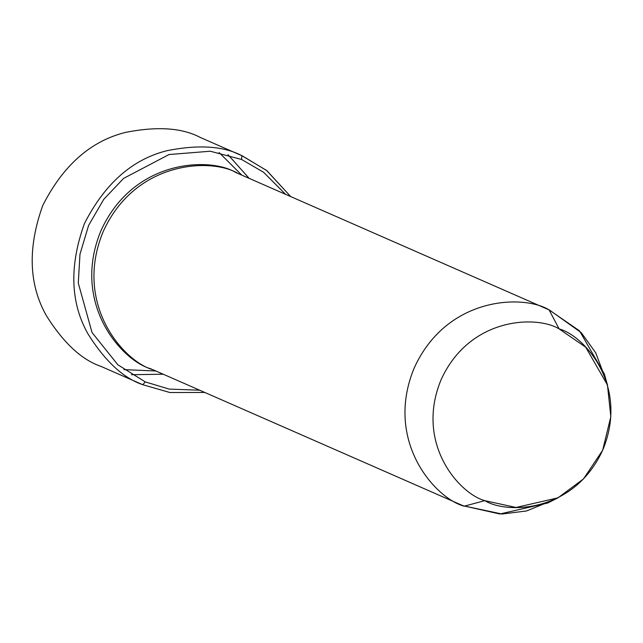 <?xml version="1.0" encoding="UTF-8"?>
<svg xmlns="http://www.w3.org/2000/svg" width="643" height="643" viewBox="0 0 643 643"><rect width="100%" height="100%" fill="white"/><g stroke="black" fill="none" stroke-linecap="round" stroke-linejoin="round"><path stroke-width="0.96" d="M123.922 369.621L155.871 370.995L123.922 369.621M241.776 175.121L219.118 152.552L241.784 175.121M227.968 154.633L249.114 178.336M163.201 374.21L131.453 374.708M242.443 155.944L200.262 137.449L242.443 155.944L266.821 170.628L290.724 196.589L266.524 170.395L241.881 155.702L241.559 159.456L263.59 172.26L285.58 194.331L263.59 172.26L241.559 159.456L210.285 151.226L169.045 154.537L123.593 178.392L103.684 199.418L88.605 225.412L79.981 254.178L78.285 283.081L92.029 332.503L117.862 364.79L145.286 381.918L142.778 384.715L169.873 392.519L204.82 392.463L169.873 392.519L142.778 384.715L100.605 366.221M199.676 390.205L169.23 389.103L145.286 381.918L169.23 389.103L199.676 390.205M549.58 310.111L238.087 173.506L549.58 310.111L581.288 332.696L595.756 352.862L605.794 379.724M552.964 500.19L526.545 510.96L502.054 514.022L463.201 505.776L499.828 513.99L547.764 503.003L557.955 497.851L516.016 507.472L484.798 500.648L464.158 506.202L484.798 500.648C506.973 514.328 574.271 512.817 602.885 449.73C629.28 385.696 584.286 335.678 559.121 328.903L585.725 347.204L607.458 384.98L610.818 416.704L602.66 450.245L583.506 478.906L557.955 497.851M607.458 384.98L604.348 373.993L579.504 330.824L549.106 309.902L559.121 328.903C536.945 315.223 469.647 316.734 441.042 379.82C414.639 443.855 459.641 493.872 484.798 500.648C459.641 493.872 414.639 443.855 441.042 379.82C469.647 316.734 536.945 315.223 559.121 328.903L549.106 309.902C523.756 294.277 446.845 295.997 414.148 368.101C383.967 441.291 435.399 498.454 464.158 506.202L152.664 369.588M235.893 172.541L235.893 172.541C210.55 156.908 133.64 158.636 100.935 230.733C70.762 303.922 122.194 361.093 150.952 368.833L151.571 369.098L150.952 368.833C122.194 361.093 70.762 303.922 100.935 230.733C133.64 158.636 210.55 156.908 235.893 172.541L237.468 173.24L235.893 172.541M153.138 369.797C124.38 362.057 72.956 304.886 103.129 231.697C135.826 159.593 212.745 157.873 238.087 173.506C212.745 157.873 135.826 159.593 103.129 231.697C72.956 304.886 124.38 362.057 153.138 369.797M142.778 384.715L145.286 381.918L117.862 364.79L92.029 332.503L78.285 283.081L79.981 254.178L88.605 225.412L103.684 199.418L123.593 178.392L169.045 154.537L210.285 151.226L241.559 159.456L241.881 155.702C223.788 146.074 198.904 144.386 167.228 150.639C132.442 159.207 104.841 183.528 84.426 223.595C69.195 265.897 70.368 302.644 87.946 333.846C105.082 361.181 123.36 378.14 142.778 384.715C123.36 378.14 105.082 361.181 87.946 333.846C70.368 302.644 69.195 265.897 84.426 223.595C104.841 183.528 132.442 159.207 167.228 150.639C198.904 144.386 223.788 146.074 241.881 155.702L200.262 137.449C182.17 127.82 157.286 126.132 125.618 132.386C90.824 140.962 63.223 165.275 42.816 205.342C27.577 247.643 28.75 284.399 46.336 315.592C63.472 342.936 81.749 359.887 101.16 366.462C81.749 359.887 63.472 342.936 46.336 315.592C28.75 284.399 27.577 247.643 42.816 205.342C63.223 165.275 90.824 140.962 125.618 132.386C157.286 126.132 182.17 127.82 200.262 137.449M464.158 506.202C435.399 498.454 383.967 441.291 414.148 368.101C446.845 295.997 523.756 294.277 549.106 309.902L238.087 173.506"/></g></svg>
